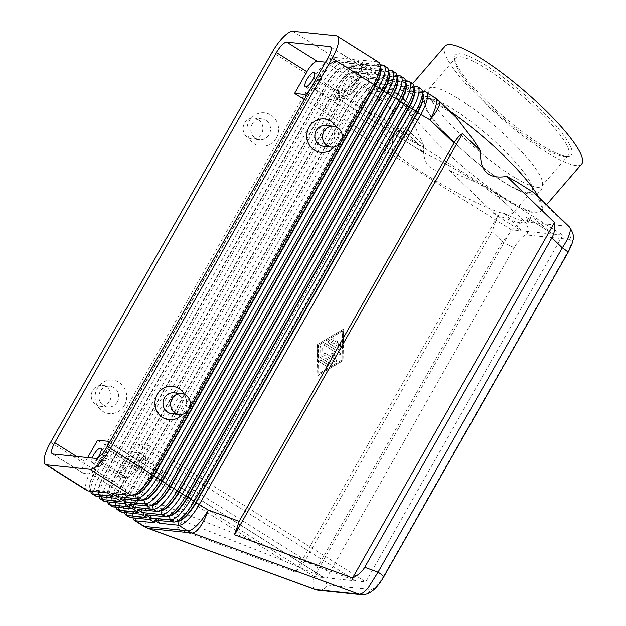 <?xml version="1.0" encoding="UTF-8"?>
<svg xmlns="http://www.w3.org/2000/svg" width="626" height="626" viewBox="0 0 626 626"><rect width="100%" height="100%" fill="white"/><g stroke="black" fill="none" stroke-linecap="round" stroke-linejoin="round"><path stroke-width="0.47" stroke-dasharray="3.13 2.35" d="M527.061 192.589A70.253 13.952 -139.2 0 0 531.584 191.454A70.253 13.952 -139.2 0 0 494.783 141.413A70.253 13.952 -139.2 0 0 429.757 98.478A70.253 13.952 -139.2 0 0 425.242 99.612A70.253 13.952 -139.2 0 0 462.035 149.645A70.253 13.952 -139.2 0 0 527.061 192.589M315.199 589.535C313.415 588.808 312.703 586.421 313.063 582.391C313.563 577.728 315.261 572.266 318.157 565.998A10.493 1.479 -150.4 0 0 325.16 569.871A10.493 1.479 -150.4 0 0 330.098 571.687C325.95 579.543 325.129 584.011 327.641 585.091A10.493 9.891 -84.1 0 1 322.492 589.606A10.493 9.891 -84.1 0 1 318.102 590.201L317.538 590.13M509.407 245.541A10.493 1.479 29.6 0 1 502.396 241.667L514.783 227.293C519.111 223.513 522.452 221.698 524.807 221.839A10.493 9.891 -84.1 0 1 527.89 228.036A10.493 9.891 -84.1 0 1 526.552 234.953C523.156 235.423 519.087 239.562 514.345 247.356A10.493 1.479 29.6 0 1 509.407 245.541M456.393 117.61L450.853 113.009A90.058 17.88 -139.2 0 0 429.068 99.424L420.821 95.974L409.388 93.243C406.517 92.953 404.67 93.274 403.856 94.221L404.365 93.305A90.23 17.919 -139.2 0 0 453.193 158.12A90.23 17.919 -139.2 0 0 535.52 212.191A90.23 17.919 -139.2 0 0 540.864 211.181A90.23 17.919 -139.2 0 0 541.326 210.735A90.23 17.919 -139.2 0 0 538.689 197.206M129.339 517.209A25.181 7.614 122.2 0 1 128.142 510.62A25.181 7.614 122.2 0 1 134.402 495.041L356.053 104.855A25.181 7.614 122.2 0 1 367.212 89.784A25.181 7.614 122.2 0 1 376.727 84.041L396.219 86.052L401.297 89.252L381.805 87.241L390.749 92.875L403.856 94.221L403.246 96.764A90.058 17.88 -139.2 0 0 407.683 108.556L418.145 133.815L423.599 145.295L405.437 127.727C400.46 129.465 396.688 132.532 394.13 136.945L179.271 515.159C176.798 519.611 176.219 524.197 177.526 528.923L295.48 572.101L304.839 561.123L492.02 231.628L497.388 216.674L449.671 170.515L462.215 176.446C473.898 181.008 484.469 186.188 493.937 191.986A90.058 17.88 -139.2 0 0 534.76 212.817A90.058 17.88 -139.2 0 0 540.097 211.799A90.058 17.88 -139.2 0 0 537.108 196.431L534.283 192.949M112.696 496.144L111.764 492.122L92.265 490.111A22.246 6.729 122.2 0 1 91.294 489.79A22.246 6.729 122.2 0 1 90.105 487.685A22.246 6.729 122.2 0 1 90.238 483.968A22.246 6.729 122.2 0 1 95.762 470.204L317.421 80.026A22.246 6.729 122.2 0 1 327.273 66.708A22.246 6.729 122.2 0 1 334.229 61.794A22.246 6.729 122.2 0 1 335.677 61.638L355.169 63.649L358.98 62.608L339.48 60.605A25.181 7.614 -57.8 0 0 337.844 60.777A25.181 7.614 -57.8 0 0 329.965 66.34A25.181 7.614 -57.8 0 0 318.814 81.419L97.163 471.597A25.181 7.614 -57.8 0 0 90.903 487.177A25.181 7.614 -57.8 0 0 90.747 491.379M87.022 490.573A25.181 7.614 122.2 0 1 85.825 483.984A25.181 7.614 122.2 0 1 92.085 468.397L313.736 78.219A25.181 7.614 122.2 0 1 324.886 63.148A25.181 7.614 122.2 0 1 334.401 57.404L353.901 59.415L358.98 62.608M353.901 59.415L354.832 63.437L335.34 61.426A22.246 6.729 -57.8 0 0 326.928 66.497A22.246 6.729 -57.8 0 0 317.077 79.815L95.426 469.993A22.246 6.729 -57.8 0 0 89.894 483.757A22.246 6.729 -57.8 0 0 90.958 489.579A22.246 6.729 -57.8 0 0 91.928 489.9L111.428 491.911L107.617 492.952M155.021 522.78L154.082 518.758L134.59 516.755A22.246 6.729 122.2 0 1 133.62 516.427A22.246 6.729 122.2 0 1 132.422 514.322A22.246 6.729 122.2 0 1 132.555 510.605A22.246 6.729 122.2 0 1 138.088 496.841L359.739 106.663A22.246 6.729 122.2 0 1 369.59 93.344A22.246 6.729 122.2 0 1 376.547 88.438A22.246 6.729 122.2 0 1 377.994 88.274L381.805 87.241A25.181 7.614 -57.8 0 0 380.162 87.421A25.181 7.614 -57.8 0 0 372.29 92.977A25.181 7.614 -57.8 0 0 361.132 108.055L139.481 498.233A25.181 7.614 -57.8 0 0 133.221 513.813A25.181 7.614 -57.8 0 0 133.072 518.023M121.162 501.473L120.231 497.451L100.731 495.44A22.246 6.729 122.2 0 1 99.761 495.119A22.246 6.729 122.2 0 1 98.564 493.006A22.246 6.729 122.2 0 1 98.697 489.297A22.246 6.729 122.2 0 1 104.229 475.533L325.88 85.355A22.246 6.729 122.2 0 1 335.732 72.037A22.246 6.729 122.2 0 1 342.696 67.123A22.246 6.729 122.2 0 1 344.144 66.966L363.636 68.977L367.446 67.937L347.946 65.926A25.181 7.614 -57.8 0 0 346.311 66.106A25.181 7.614 -57.8 0 0 338.431 71.669A25.181 7.614 -57.8 0 0 327.273 86.74L105.622 476.926A25.181 7.614 -57.8 0 0 99.362 492.505A25.181 7.614 -57.8 0 0 99.213 496.708M95.488 495.902A25.181 7.614 122.2 0 1 94.283 489.305A25.181 7.614 122.2 0 1 100.543 473.725L322.194 83.548A25.181 7.614 122.2 0 1 333.353 68.469A25.181 7.614 122.2 0 1 342.868 62.733L362.368 64.744L367.446 67.937M362.368 64.744L363.299 68.766L343.799 66.755A22.246 6.729 -57.8 0 0 335.395 71.826A22.246 6.729 -57.8 0 0 325.543 85.136L103.893 475.322A22.246 6.729 -57.8 0 0 98.36 489.086A22.246 6.729 -57.8 0 0 99.424 494.908A22.246 6.729 -57.8 0 0 100.395 495.229L119.887 497.24L116.084 498.273M129.629 506.802L128.69 502.78L109.198 500.769A22.246 6.729 122.2 0 1 108.228 500.448A22.246 6.729 122.2 0 1 107.03 498.335A22.246 6.729 122.2 0 1 107.163 494.626A22.246 6.729 122.2 0 1 112.696 480.862L334.347 90.684A22.246 6.729 122.2 0 1 344.198 77.366A22.246 6.729 122.2 0 1 351.155 72.452A22.246 6.729 122.2 0 1 352.602 72.295L372.102 74.306L375.905 73.265L356.413 71.254A25.181 7.614 -57.8 0 0 354.77 71.434A25.181 7.614 -57.8 0 0 346.898 76.998A25.181 7.614 -57.8 0 0 335.739 92.069L114.089 482.255A25.181 7.614 -57.8 0 0 107.829 497.834A25.181 7.614 -57.8 0 0 107.68 502.036M103.947 501.23A25.181 7.614 122.2 0 1 102.75 494.634A25.181 7.614 122.2 0 1 109.01 479.054L330.661 88.876A25.181 7.614 122.2 0 1 341.819 73.798A25.181 7.614 122.2 0 1 351.335 68.062L370.827 70.073L375.905 73.265M370.827 70.073L371.766 74.087L352.266 72.084A22.246 6.729 -57.8 0 0 343.862 77.147A22.246 6.729 -57.8 0 0 334.01 90.465L112.351 480.651A22.246 6.729 -57.8 0 0 106.827 494.407A22.246 6.729 -57.8 0 0 107.883 500.237A22.246 6.729 -57.8 0 0 108.854 500.557L128.353 502.568L124.551 503.601M138.088 512.131L137.157 508.109L117.657 506.098A22.246 6.729 122.2 0 1 116.686 505.777A22.246 6.729 122.2 0 1 115.497 503.664A22.246 6.729 122.2 0 1 115.63 499.947A22.246 6.729 122.2 0 1 121.154 486.191L342.813 96.005A22.246 6.729 122.2 0 1 352.665 82.695A22.246 6.729 122.2 0 1 359.621 77.781A22.246 6.729 122.2 0 1 361.069 77.624L380.561 79.627L384.372 78.594L364.872 76.583A25.181 7.614 -57.8 0 0 363.236 76.763A25.181 7.614 -57.8 0 0 355.357 82.327A25.181 7.614 -57.8 0 0 344.206 97.398L122.555 487.576A25.181 7.614 -57.8 0 0 116.295 503.163A25.181 7.614 -57.8 0 0 116.139 507.365M112.414 506.559A25.181 7.614 122.2 0 1 111.217 499.963A25.181 7.614 122.2 0 1 117.477 484.383L339.128 94.205A25.181 7.614 122.2 0 1 350.278 79.126A25.181 7.614 122.2 0 1 359.793 73.391L379.293 75.394L384.372 78.594M379.293 75.394L380.225 79.416L360.733 77.405A22.246 6.729 -57.8 0 0 352.321 82.475A22.246 6.729 -57.8 0 0 342.469 95.794L120.818 485.972A22.246 6.729 -57.8 0 0 115.286 499.736A22.246 6.729 -57.8 0 0 116.35 505.558A22.246 6.729 -57.8 0 0 117.32 505.886L136.82 507.897L133.009 508.93M146.554 517.452L145.623 513.437L126.123 511.426A22.246 6.729 122.2 0 1 125.153 511.098A22.246 6.729 122.2 0 1 123.956 508.993A22.246 6.729 122.2 0 1 124.089 505.276A22.246 6.729 122.2 0 1 129.621 491.512L351.272 101.334A22.246 6.729 122.2 0 1 361.124 88.016A22.246 6.729 122.2 0 1 368.088 83.109A22.246 6.729 122.2 0 1 369.536 82.945L389.028 84.956L392.838 83.923L373.339 81.912A25.181 7.614 -57.8 0 0 371.703 82.092A25.181 7.614 -57.8 0 0 363.823 87.648A25.181 7.614 -57.8 0 0 352.665 102.727L131.014 492.905A25.181 7.614 -57.8 0 0 124.754 508.484A25.181 7.614 -57.8 0 0 124.605 512.694M120.881 511.88A25.181 7.614 122.2 0 1 119.676 505.292A25.181 7.614 122.2 0 1 125.936 489.712L347.587 99.526A25.181 7.614 122.2 0 1 358.745 84.455A25.181 7.614 122.2 0 1 368.26 78.712L387.76 80.723L392.838 83.923M387.76 80.723L388.691 84.745L369.191 82.734A22.246 6.729 -57.8 0 0 360.787 87.804A22.246 6.729 -57.8 0 0 350.936 101.122L129.285 491.3A22.246 6.729 -57.8 0 0 123.752 505.065A22.246 6.729 -57.8 0 0 124.817 510.886A22.246 6.729 -57.8 0 0 125.787 511.207L145.279 513.218L141.476 514.259M396.219 86.052L397.158 90.074L377.658 88.063A22.246 6.729 -57.8 0 0 369.254 93.133A22.246 6.729 -57.8 0 0 359.402 106.451L137.743 496.629A22.246 6.729 -57.8 0 0 132.219 510.393A22.246 6.729 -57.8 0 0 133.275 516.215A22.246 6.729 -57.8 0 0 134.246 516.536L153.746 518.547L149.943 519.588M380.06 64.783L363.158 63.038L358.08 59.846L359.011 63.868L378.511 65.879A22.246 6.729 122.2 0 1 379.481 66.199A22.246 6.729 122.2 0 1 380.671 68.304M358.08 59.846L377.572 61.857A25.181 7.614 122.2 0 1 378.675 62.224M388.519 70.112L371.625 68.367L366.546 65.174L367.478 69.196L386.97 71.2A22.246 6.729 122.2 0 1 387.948 71.528A22.246 6.729 122.2 0 1 389.137 73.633M366.546 65.174L386.039 67.185A25.181 7.614 122.2 0 1 387.142 67.545M396.986 75.441L380.084 73.696L375.005 70.503L375.936 74.517L395.436 76.528A22.246 6.729 122.2 0 1 396.407 76.857A22.246 6.729 122.2 0 1 397.604 78.962M375.005 70.503L394.505 72.506A25.181 7.614 122.2 0 1 395.601 72.874M405.452 80.77L388.55 79.025L383.472 75.824L384.403 79.846L403.903 81.857A22.246 6.729 122.2 0 1 404.873 82.178A22.246 6.729 122.2 0 1 406.063 84.291M383.472 75.824L402.964 77.835A25.181 7.614 122.2 0 1 404.067 78.203M413.911 86.091L397.017 84.353L391.939 81.153L392.87 85.175L412.362 87.186A22.246 6.729 122.2 0 1 413.34 87.507A22.246 6.729 122.2 0 1 414.529 89.62M391.939 81.153L411.431 83.164A25.181 7.614 122.2 0 1 412.534 83.532M422.378 91.419L405.476 89.682L400.397 86.482L401.329 90.504L420.828 92.515A22.246 6.729 122.2 0 1 421.799 92.836A22.246 6.729 122.2 0 1 422.996 94.949M400.397 86.482L419.897 88.493A25.181 7.614 122.2 0 1 420.993 88.861M106.913 446.98A8.396 2.535 122.2 0 1 105.997 448.748L284.611 561.17L323.994 577.618L314.252 576.609L511.278 229.789L562.805 235.094L346.123 98.712L358.44 77.037A12.59 3.811 -57.8 0 0 360.967 65.949A12.59 3.811 -57.8 0 0 360.412 65.769L352.062 64.908L337.696 90.199L409.302 135.271L419.936 145.881L419.913 148.456L423.121 152.415L424.412 153.12C465.861 172.322 519.181 208.959 512.451 213.607L508.281 214.342C490.354 213.716 409.85 168.895 392.385 149.817L391.821 145.561L392.971 143.104L382.642 132.9L394.45 112.304L394.951 109.214C395.867 107.695 397.839 107.093 400.859 107.398C405.562 107.915 412.244 110.458 420.915 115.027L409.302 135.271M87.703 457.59L85.253 461.902A12.59 3.811 -57.8 0 0 82.726 472.99A12.59 3.811 -57.8 0 0 83.274 473.178L91.631 474.038L137 502.592L163.456 505.315L311.067 563.893L356.03 580.92L323.994 577.618L107.32 441.236M311.067 563.893L132.462 451.471A8.396 2.535 122.2 0 1 136.178 446.448A8.396 2.535 122.2 0 1 139.348 444.538L356.03 580.92L365.78 581.922L562.805 235.094M339.378 92.272A5.157 1.557 -57.8 0 0 335.333 96.208A5.157 1.557 -57.8 0 0 334.104 101.083A5.157 1.557 -57.8 0 0 334.331 101.162A5.157 1.557 -57.8 0 0 335.215 100.864A5.157 1.557 -57.8 0 0 339.887 93.446A5.157 1.557 -57.8 0 0 339.597 92.351A5.157 1.557 -57.8 0 0 339.378 92.272M319.064 79.486A5.157 1.557 -57.8 0 0 315.019 83.422A5.157 1.557 -57.8 0 0 313.79 88.297A5.157 1.557 -57.8 0 0 314.017 88.376A5.157 1.557 -57.8 0 0 318.063 84.432A5.157 1.557 -57.8 0 0 319.283 79.565A5.157 1.557 -57.8 0 0 319.064 79.486M320.645 76.708A8.396 2.535 -57.8 0 0 314.064 83.109A8.396 2.535 -57.8 0 0 312.069 91.036A8.396 2.535 -57.8 0 0 312.437 91.153A8.396 2.535 -57.8 0 0 319.01 84.753A8.396 2.535 -57.8 0 0 321.013 76.826A8.396 2.535 -57.8 0 0 320.645 76.708M163.535 471.879A5.157 1.557 -57.8 0 0 159.489 475.815A5.157 1.557 -57.8 0 0 158.261 480.69A5.157 1.557 -57.8 0 0 158.488 480.76A5.157 1.557 -57.8 0 0 159.372 480.471A5.157 1.557 -57.8 0 0 164.043 473.053A5.157 1.557 -57.8 0 0 163.762 471.957A5.157 1.557 -57.8 0 0 163.535 471.879M143.221 459.093A5.157 1.557 -57.8 0 0 139.175 463.029A5.157 1.557 -57.8 0 0 137.947 467.904A5.157 1.557 -57.8 0 0 138.174 467.974A5.157 1.557 -57.8 0 0 142.219 464.038A5.157 1.557 -57.8 0 0 143.448 459.171A5.157 1.557 -57.8 0 0 143.221 459.093M144.802 456.307A8.396 2.535 -57.8 0 0 138.221 462.716A8.396 2.535 -57.8 0 0 136.225 470.642A8.396 2.535 -57.8 0 0 136.593 470.76A8.396 2.535 -57.8 0 0 143.166 464.359A8.396 2.535 -57.8 0 0 145.169 456.432A8.396 2.535 -57.8 0 0 144.802 456.307M129.817 466.503A8.396 2.535 122.2 0 1 129.457 466.378A8.396 2.535 122.2 0 1 131.452 458.451A8.396 2.535 122.2 0 1 138.025 452.05A8.396 2.535 122.2 0 1 138.393 452.168A8.396 2.535 122.2 0 1 136.398 460.094A8.396 2.535 122.2 0 1 129.817 466.503M376.977 96.154A5.157 1.557 -57.8 0 0 372.932 100.09A5.157 1.557 -57.8 0 0 371.703 104.957A5.157 1.557 -57.8 0 0 371.93 105.035A5.157 1.557 -57.8 0 0 372.814 104.738A5.157 1.557 -57.8 0 0 377.486 97.32A5.157 1.557 -57.8 0 0 377.204 96.224A5.157 1.557 -57.8 0 0 376.977 96.154M356.663 83.368A5.157 1.557 -57.8 0 0 352.618 87.304A5.157 1.557 -57.8 0 0 351.389 92.171A5.157 1.557 -57.8 0 0 351.616 92.249A5.157 1.557 -57.8 0 0 355.662 88.313A5.157 1.557 -57.8 0 0 356.89 83.438A5.157 1.557 -57.8 0 0 356.663 83.368M358.244 80.582A8.396 2.535 -57.8 0 0 351.663 86.983A8.396 2.535 -57.8 0 0 349.668 94.909A8.396 2.535 -57.8 0 0 350.036 95.035A8.396 2.535 -57.8 0 0 356.617 88.626A8.396 2.535 -57.8 0 0 358.612 80.699A8.396 2.535 -57.8 0 0 358.244 80.582M343.267 90.77A8.396 2.535 122.2 0 1 342.899 90.645A8.396 2.535 122.2 0 1 344.895 82.726A8.396 2.535 122.2 0 1 351.476 76.317A8.396 2.535 122.2 0 1 351.843 76.442A8.396 2.535 122.2 0 1 349.84 84.369A8.396 2.535 122.2 0 1 343.267 90.77M125.928 468.005A5.157 1.557 -57.8 0 0 121.89 471.941A5.157 1.557 -57.8 0 0 120.661 476.816A5.157 1.557 -57.8 0 0 120.888 476.887A5.157 1.557 -57.8 0 0 121.773 476.589A5.157 1.557 -57.8 0 0 126.436 469.179A5.157 1.557 -57.8 0 0 126.155 468.076A5.157 1.557 -57.8 0 0 125.928 468.005M105.614 455.219A5.157 1.557 -57.8 0 0 101.576 459.155A5.157 1.557 -57.8 0 0 100.348 464.03A5.157 1.557 -57.8 0 0 100.575 464.101A5.157 1.557 -57.8 0 0 104.612 460.165A5.157 1.557 -57.8 0 0 105.841 455.29A5.157 1.557 -57.8 0 0 105.614 455.219M107.203 452.434A8.396 2.535 -57.8 0 0 100.622 458.835A8.396 2.535 -57.8 0 0 98.626 466.761A8.396 2.535 -57.8 0 0 98.986 466.886A8.396 2.535 -57.8 0 0 105.567 460.478A8.396 2.535 -57.8 0 0 107.562 452.559A8.396 2.535 -57.8 0 0 107.203 452.434M97.617 458.021A8.396 2.535 122.2 0 1 92.218 462.622A8.396 2.535 122.2 0 1 91.85 462.504A8.396 2.535 122.2 0 1 92.116 458.052M117.265 401.97A10.493 9.891 95.9 0 0 109.879 386.211A10.493 9.891 95.9 0 0 100.332 391.32A10.493 9.891 95.9 0 0 107.727 407.08A10.493 9.891 95.9 0 0 117.265 401.97M124.433 405.382A16.785 15.822 95.9 0 0 119.096 382.408A16.785 15.822 95.9 0 0 97.343 388.339A16.785 15.822 95.9 0 0 102.68 411.313A16.785 15.822 95.9 0 0 124.433 405.382M109.605 401.18A10.493 9.891 95.9 0 0 102.218 385.42A10.493 9.891 95.9 0 0 92.679 390.53A10.493 9.891 95.9 0 0 100.066 406.29A10.493 9.891 95.9 0 0 109.605 401.18M252.208 123.971A10.493 9.891 -84.1 0 1 261.746 118.862A10.493 9.891 -84.1 0 1 269.141 134.629A10.493 9.891 -84.1 0 1 259.594 139.739A10.493 9.891 -84.1 0 1 252.208 123.971M276.309 138.041A16.785 15.822 95.9 0 0 270.972 115.067A16.785 15.822 95.9 0 0 249.218 120.99A16.785 15.822 95.9 0 0 254.555 143.964A16.785 15.822 95.9 0 0 276.309 138.041M244.547 123.181A10.493 9.891 -84.1 0 1 254.093 118.071A10.493 9.891 -84.1 0 1 261.48 133.839A10.493 9.891 -84.1 0 1 251.942 138.949A10.493 9.891 -84.1 0 1 244.547 123.181M171.782 413.684A10.493 9.891 95.9 0 0 181.329 408.575A10.493 9.891 95.9 0 0 173.934 392.815M184.42 394.357A16.785 15.822 -84.1 0 1 184.318 411.556A16.785 15.822 -84.1 0 1 182.362 414.318M325.81 125.466A10.493 9.891 -84.1 0 1 333.196 141.233A10.493 9.891 -84.1 0 1 323.658 146.343M336.295 127.008A16.785 15.822 -84.1 0 1 336.185 144.215A16.785 15.822 -84.1 0 1 334.237 146.969M382.846 132.54L311.232 87.468A8.396 2.535 122.2 0 1 310.152 89.213M504.04 213.145L513.046 221.862C518.977 227.754 521.638 230.728 521.02 230.791L493.624 213.544C506.692 219.233 516.215 222.418 522.186 223.099L526.935 222.449L529.807 220.133L524.658 221.072C519.846 220.54 512.968 217.895 504.04 213.145L500.761 214.131L493.624 213.544M526.935 222.449C528.117 221.463 527.695 219.593 525.652 216.846L553.055 234.093L525.652 216.846L528.853 217.026L531.028 215.923L529.807 220.133M552.265 233.709L531.028 215.923M445.07 46.081A90.23 17.919 -139.2 0 0 492.333 110.348A90.23 17.919 -139.2 0 0 575.85 165.499A90.23 17.919 -139.2 0 0 581.656 164.035M449.163 110.614A90.23 17.919 -139.2 0 0 410.546 91.318A90.23 17.919 -139.2 0 0 404.74 92.781A90.23 17.919 -139.2 0 0 404.365 93.305M566.373 156.336A76.552 15.204 -139.2 0 0 568.087 156.39A76.552 15.204 -139.2 0 0 536.811 105.81A76.552 15.204 -139.2 0 0 460.353 53.789A76.552 15.204 -139.2 0 0 454.617 58.398A76.552 15.204 -139.2 0 0 501.316 114.73A76.552 15.204 -139.2 0 0 566.373 156.336M563.572 156.484A74.455 14.781 -139.2 0 0 565.239 156.539A74.455 14.781 -139.2 0 0 568.369 155.279A74.455 14.781 -139.2 0 0 529.369 102.257A74.455 14.781 -139.2 0 0 460.462 56.747A74.455 14.781 -139.2 0 0 455.665 57.952A74.455 14.781 -139.2 0 0 454.883 61.231A74.455 14.781 -139.2 0 0 500.307 116.021A74.455 14.781 -139.2 0 0 563.572 156.484M537.006 187.244A74.455 14.781 -139.2 0 0 541.795 186.047A74.455 14.781 -139.2 0 0 542.523 182.244A74.455 14.781 -139.2 0 0 496.473 127.375A74.455 14.781 -139.2 0 0 433.888 87.515A74.455 14.781 -139.2 0 0 432.754 87.444A74.455 14.781 -139.2 0 0 429.1 88.72A74.455 14.781 -139.2 0 0 468.099 141.742A74.455 14.781 -139.2 0 0 537.006 187.244M409.107 135.623A82.835 16.448 -139.2 0 0 388.785 127.407A82.835 16.448 -139.2 0 0 383.112 129.23A82.835 16.448 -139.2 0 0 382.642 132.9M423.599 145.295C422.409 165.139 431.103 173.551 449.671 170.515M424.412 153.12L336.373 97.711A8.396 2.535 122.2 0 1 336.005 97.586A8.396 2.535 122.2 0 1 335.606 95.387A8.396 2.535 122.2 0 1 337.696 90.199M419.936 145.881A70.253 13.952 -139.2 0 0 397.494 135.834A70.253 13.952 -139.2 0 0 392.979 136.969A70.253 13.952 -139.2 0 0 392.971 143.104M314.252 576.609L97.57 440.227M304.306 99.511L511.278 229.789M352.062 64.908L397.424 93.462L420.915 115.027M394.45 112.304L370.968 90.731L325.512 62.17M311.232 87.468L325.598 62.177M295.48 572.101L497.388 216.674M177.526 528.923L405.437 127.727M317.382 344.629L316.733 376.109L342.766 360.607L343.416 329.135L317.382 344.629L343.697 329.166L343.048 360.639L317.014 376.132L317.664 344.66M370.968 90.731L397.424 93.462M493.937 191.986L524.807 221.839L567.978 226.291L569.41 226.917M132.462 451.471L118.095 476.762L126.444 477.622A12.59 3.811 -57.8 0 0 136.781 467.215L149.098 445.54L139.348 444.538M163.456 505.315L118.095 476.762M336.373 97.711L346.123 98.712M91.631 474.038L105.997 448.748M137 502.592L284.611 561.17M149.098 445.54L365.78 581.922M154.121 520.018L157.924 518.977L177.604 521.184M178.864 520.832A22.246 6.729 122.2 0 1 177.424 520.988L157.924 518.977M405.476 89.682L401.673 90.715L421.165 92.726L422.542 92.351M422.769 93.665A22.246 6.729 -57.8 0 0 422.135 93.047A22.246 6.729 -57.8 0 0 421.165 92.726L419.897 88.493L416.509 86.365M158.261 519.189L158.558 520.472M145.655 514.689L149.457 513.649L169.137 515.855M170.405 515.503A22.246 6.729 122.2 0 1 168.957 515.66L149.457 513.649M397.017 84.353L393.206 85.386L412.706 87.397L414.076 87.022M414.302 88.336A22.246 6.729 -57.8 0 0 413.676 87.718A22.246 6.729 -57.8 0 0 412.706 87.397L411.431 83.164L408.042 81.036M149.802 513.868L150.099 515.143M137.188 509.361L140.999 508.328L160.671 510.534M161.938 510.174A22.246 6.729 122.2 0 1 160.491 510.331L140.999 508.328M388.55 79.025L384.74 80.065L404.24 82.069L405.609 81.701M405.844 83.008A22.246 6.729 -57.8 0 0 405.21 82.397A22.246 6.729 -57.8 0 0 404.24 82.069L402.964 77.835L399.584 75.707M141.335 508.539L141.632 509.822M128.729 504.032L132.532 502.999L152.212 505.205M153.472 504.846A22.246 6.729 122.2 0 1 152.032 505.01L132.532 502.999M380.084 73.696L376.281 74.737L395.773 76.748L397.15 76.372M397.377 77.679A22.246 6.729 -57.8 0 0 396.743 77.068A22.246 6.729 -57.8 0 0 395.773 76.748L394.505 72.506L391.117 70.378M132.869 503.21L133.166 504.493M145.013 499.525A22.246 6.729 122.2 0 1 143.565 499.681L124.065 497.67L143.745 499.877M120.262 498.703L124.065 497.67M371.625 68.367L367.814 69.408L387.314 71.419L388.683 71.043M388.91 72.35A22.246 6.729 -57.8 0 0 388.284 71.74A22.246 6.729 -57.8 0 0 387.314 71.419L386.039 67.185L382.65 65.049M124.41 497.881L124.707 499.165M136.546 494.196A22.246 6.729 122.2 0 1 135.099 494.352L115.607 492.341L135.279 494.548M111.796 493.382L115.607 492.341M363.158 63.038L359.347 64.079L378.847 66.09L380.217 65.714M380.451 67.021A22.246 6.729 -57.8 0 0 379.818 66.411A22.246 6.729 -57.8 0 0 378.847 66.09L377.572 61.857L336.099 35.752M115.943 492.552L116.24 493.836M292.929 31.3L334.401 57.404L335.34 61.426L339.48 60.605L342.868 62.733L343.799 66.755L347.946 65.926L351.335 68.062L352.266 72.084L356.413 71.254L359.793 73.391L361.069 77.624L364.872 76.583L368.26 78.712L369.191 82.734L373.339 81.912L376.727 84.041L377.994 88.274L397.494 90.285L401.297 89.252M333.846 343.956L330.888 342.093L333.392 340.607A1.049 0.986 95.9 0 0 333.024 338.65A1.049 0.986 95.9 0 0 332.437 338.783L328.431 341.162A1.049 0.986 95.9 0 0 328.4 342.978L338.94 349.613A1.049 0.986 95.9 0 0 340.442 348.721L340.536 343.877A1.049 0.986 95.9 0 0 339.66 342.829A1.049 0.986 95.9 0 0 338.556 343.862L338.494 346.882L335.536 345.028L337.078 342.312A1.049 0.986 95.9 0 0 336.342 340.74A1.049 0.986 95.9 0 0 335.387 341.248L333.846 343.956L335.661 341.28A1.049 0.986 -84.1 0 1 336.616 340.763A1.049 0.986 -84.1 0 1 337.359 342.344L335.818 345.051L338.776 346.914L338.838 343.885A1.049 0.986 -84.1 0 1 339.934 342.852A1.049 0.986 -84.1 0 1 340.818 343.909L340.716 348.752A1.049 0.986 -84.1 0 1 339.214 349.644L328.673 343.009A1.049 0.986 -84.1 0 1 328.713 341.193L332.719 338.807A1.049 0.986 -84.1 0 1 334.167 339.503A1.049 0.986 -84.1 0 1 333.674 340.638L331.17 342.125L334.127 343.987M326.756 366.468A1.049 0.986 95.9 0 0 328.204 365.897A1.049 0.986 95.9 0 0 327.781 364.668L321.083 360.443A1.049 0.986 95.9 0 0 319.628 361.022A1.049 0.986 95.9 0 0 320.05 362.251L326.756 366.468L320.332 362.282A1.049 0.986 -84.1 0 1 320.95 360.333A1.049 0.986 -84.1 0 1 321.357 360.474L328.063 364.692A1.049 0.986 -84.1 0 1 327.445 366.64A1.049 0.986 -84.1 0 1 327.038 366.5M341.788 359.997L317.765 374.293L318.36 345.247L342.391 330.943L342.07 360.02L318.039 374.325L318.642 345.278L342.665 330.974L342.07 360.02M321.701 355.936L321.889 346.859A1.049 0.986 95.9 0 0 321.013 345.802A1.049 0.986 95.9 0 0 319.909 346.835L319.714 356.523A1.049 0.986 95.9 0 0 320.191 357.43L330.724 364.066A1.049 0.986 95.9 0 0 332.179 363.487A1.049 0.986 95.9 0 0 331.757 362.258L321.983 355.959L332.03 362.29A1.049 0.986 -84.1 0 1 331.412 364.238A1.049 0.986 -84.1 0 1 331.005 364.097L320.465 357.462A1.049 0.986 -84.1 0 1 319.988 356.546L320.191 346.867A1.049 0.986 -84.1 0 1 321.287 345.834A1.049 0.986 -84.1 0 1 322.171 346.882L321.983 355.959M336.287 352.853L331.35 353.424L333.212 358.268L325.184 353.22A1.049 0.986 95.9 0 0 323.736 353.8A1.049 0.986 95.9 0 0 324.158 355.028L334.73 361.679A1.049 0.986 95.9 0 0 336.162 360.373L334.174 355.2L339.449 354.598A1.049 0.986 95.9 0 0 339.863 352.649L325.418 343.557A1.049 0.986 95.9 0 0 323.971 344.136A1.049 0.986 95.9 0 0 324.393 345.364L336.569 352.884L324.675 345.395A1.049 0.986 -84.1 0 1 325.293 343.447A1.049 0.986 -84.1 0 1 325.7 343.588L340.145 352.681A1.049 0.986 -84.1 0 1 339.722 354.621L334.456 355.232L336.444 360.404A1.049 0.986 -84.1 0 1 335.012 361.711L324.44 355.052A1.049 0.986 -84.1 0 1 325.058 353.111A1.049 0.986 -84.1 0 1 325.465 353.252L333.486 358.299L331.623 353.447L336.569 352.884M567.923 252.669A10.493 1.479 29.6 0 1 567.266 252.81C571.413 244.954 572.234 240.486 569.723 239.398A10.493 9.891 95.9 0 0 571.061 232.489A10.493 9.891 95.9 0 0 567.978 226.291L537.108 196.431M327.641 585.091L370.811 589.543C374.215 589.066 378.276 584.934 383.018 577.141A10.493 1.479 -150.4 0 0 383.636 577.047M304.839 561.123L318.157 565.998L502.396 241.667L492.02 231.628M361.961 594.7A10.493 9.891 95.9 0 0 365.662 594.058A10.493 9.891 95.9 0 0 370.811 589.543M394.13 136.945L370.083 113.689A25.181 7.614 -57.8 0 1 381.234 98.611A25.181 7.614 -57.8 0 1 390.749 92.875A25.181 23.741 -84.1 0 1 392.737 94.268A25.181 23.741 -84.1 0 1 394.568 95.872L407.683 108.556M148.127 528.375A25.181 8.169 110.1 0 1 145.216 520.949A25.181 8.169 110.1 0 1 148.432 503.867L179.271 515.159M143.37 526.043A25.181 7.614 -57.8 0 1 142.172 519.447A25.181 7.614 -57.8 0 1 148.432 503.867L138.088 496.841L134.402 495.041L129.621 491.512L125.936 489.712L120.818 485.972L117.477 484.383L112.696 480.862L109.01 479.054L104.229 475.533L100.543 473.725L95.762 470.204L92.085 468.397L50.604 442.292M403.246 96.764L394.568 95.872A25.181 6.753 134 0 0 383.934 100.731A25.181 6.753 134 0 0 370.083 113.689L359.739 106.663L344.206 97.398L342.813 96.005L339.128 94.205L334.01 90.465L330.661 88.876L325.543 85.136L322.194 83.548L317.421 80.026L313.736 78.219L272.263 52.114M88.125 490.94L91.928 489.9L92.562 491.394M96.584 496.269L100.395 495.229L101.029 496.723M105.051 501.59L108.854 500.557L109.495 502.052M113.517 506.919L117.32 505.886L117.954 507.381M121.976 512.248L125.787 511.207L126.421 512.71M130.443 517.577L134.246 516.536L134.887 518.031M420.821 95.974L433.92 97.32L424.976 91.686M450.853 113.009L437.738 100.316A25.181 23.741 95.9 0 0 435.907 98.72A25.181 23.741 95.9 0 0 433.92 97.32A25.181 7.614 -57.8 0 1 435.023 97.687M76.583 456.448L85.253 461.902M439.116 100.896A25.181 6.753 134 0 0 437.738 100.316L429.068 99.424M306.45 95.731L392.385 149.817M330.896 47.185L360.412 65.769M95.974 458.443L126.444 477.622M52.803 453.999L83.274 473.178M327.969 57.858L358.44 77.037M106.31 448.036L136.781 467.215M177.69 521.161L173.613 522.029M169.231 515.832L165.147 516.7M160.765 510.503L156.688 511.372M152.298 505.182L148.221 506.043M139.754 500.714L143.839 499.853M131.296 495.385L135.373 494.524M569.723 239.398L526.552 234.953M383.018 577.141L567.266 252.81M514.345 247.356L330.098 571.687M542.523 182.244C543.071 184.881 542.539 187.534 540.927 190.194L540.379 190.899C538.767 193.223 535.457 194.318 530.449 194.177C517.412 192.8 492.998 176.61 468.749 155.788C439.17 128.455 415.155 104.706 424.506 90.825L425.124 90.183C427.519 88.203 430.062 87.288 432.754 87.444M334.229 61.794L337.844 60.777M342.696 67.123L346.311 66.106M351.155 72.452L354.77 71.434M359.621 77.781L363.236 76.763M368.088 83.109L371.703 82.092M376.547 88.438L380.162 87.421M334.104 101.083L313.79 88.297M312.069 91.036L305.292 86.771M335.215 100.864L339.355 98.29L339.887 93.446M158.261 480.69L137.947 467.904M136.225 470.642L129.457 466.378M159.372 480.471L163.511 477.896L164.043 473.053M371.703 104.957L351.389 92.171M349.668 94.909L342.899 90.645M372.814 104.738L376.954 102.163L377.486 97.32M120.661 476.816L100.348 464.03M98.626 466.761L91.85 462.504M121.773 476.589L125.912 474.023L126.436 469.179M102.218 385.42L109.879 386.211M254.093 118.071L261.746 118.862M412.659 83.618L404.74 92.781M568.087 156.39L565.239 156.539M568.369 155.279L541.795 186.047M383.112 129.23L394.951 109.214M531.584 191.454L512.451 213.607M392.979 136.969L425.242 99.612M336.005 97.586L423.121 152.415M540.097 211.799L540.864 211.181M429.1 88.72L455.665 57.952M454.883 61.231L454.617 58.398M546.49 204.757L541.326 210.735M259.594 139.739L251.942 138.949M100.066 406.29L107.727 407.08M100.794 448.294L107.562 452.559M105.841 455.29L126.155 468.076M351.843 76.442L358.612 80.699M356.89 83.438L377.204 96.224M138.393 452.168L145.169 456.432M143.448 459.171L163.762 471.957M314.236 72.561L321.013 76.826M319.283 79.565L339.597 92.351M109.472 442.48L323.947 577.477M360.967 65.949L330.497 46.77M82.726 472.99L52.255 453.811M132.422 514.322L133.041 517.843M123.956 508.993L124.574 512.514M115.497 503.664L116.107 507.185M107.03 498.335L107.649 501.864M98.564 493.006L99.182 496.535M90.105 487.685L90.715 491.207"/><path stroke-width="0.94" d="M554.487 222.559C555.246 228.255 554.386 233.334 551.897 237.802L364.715 567.297C362.149 571.718 358.103 575.286 352.571 577.994L554.487 222.559L506.77 176.399L517.201 182.111L534.283 192.949L569.402 226.909C570.419 227.95 570.544 229.969 569.77 232.958C568.596 237.199 566.1 242.16 562.281 247.841A10.493 1.479 29.6 0 1 567.25 251.503A10.493 1.479 29.6 0 1 567.923 252.661L383.675 577A10.493 1.479 -150.4 0 0 383.002 575.834A10.493 1.479 -150.4 0 0 378.034 572.172L368.049 588.057C364.363 592.243 361.358 594.27 359.019 594.137L315.199 589.535L148.127 528.375A25.181 8.169 110.1 0 0 148.785 528.524A25.181 23.741 -84.1 0 1 146.578 527.585A25.181 23.741 -84.1 0 1 144.473 526.403L135.521 520.769L155.021 522.78L149.943 519.588L130.443 517.577A25.181 7.614 122.2 0 1 129.339 517.209L125.959 515.081A25.181 7.614 -57.8 0 0 127.055 515.448L146.554 517.452L141.476 514.259L121.976 512.248A25.181 7.614 122.2 0 1 120.881 511.88L117.492 509.752A25.181 7.614 -57.8 0 0 118.596 510.12L138.088 512.131L133.009 508.93L113.517 506.919A25.181 7.614 122.2 0 1 112.414 506.559L109.026 504.423A25.181 7.614 -57.8 0 0 110.129 504.791L129.629 506.802L124.551 503.601L105.051 501.59A25.181 7.614 122.2 0 1 103.947 501.23L100.567 499.094A25.181 7.614 -57.8 0 0 101.662 499.462L121.162 501.473L116.084 498.273L96.584 496.269A25.181 7.614 122.2 0 1 95.488 495.902L92.1 493.773A25.181 7.614 -57.8 0 0 93.204 494.133L112.696 496.144L107.617 492.952L88.125 490.94A25.181 7.614 122.2 0 1 87.022 490.573L45.549 464.469A25.181 7.614 122.2 0 1 44.344 457.872A25.181 7.614 122.2 0 1 50.604 442.292L272.263 52.114A25.181 7.614 122.2 0 1 283.414 37.044A25.181 7.614 122.2 0 1 292.929 31.3L336.099 35.752A25.181 7.614 122.2 0 1 337.203 36.112A25.181 7.614 122.2 0 1 338.4 42.709A25.181 7.614 122.2 0 1 332.14 58.288L373.62 84.393L151.961 474.571A25.181 7.614 122.2 0 1 140.811 489.649A25.181 7.614 122.2 0 1 132.931 495.213A25.181 7.614 122.2 0 1 131.296 495.385L111.796 493.382L116.874 496.575L136.374 498.586A25.181 7.614 -57.8 0 0 145.889 492.842A25.181 7.614 -57.8 0 0 157.04 477.771L378.699 87.593A25.181 7.614 -57.8 0 0 384.959 72.013A25.181 7.614 -57.8 0 0 383.754 65.417A25.181 7.614 -57.8 0 0 382.65 65.049L380.06 64.783M352.571 577.994L234.625 534.815L239.155 521.333L454.014 143.119C456.55 138.706 459.39 135.537 462.536 133.612L480.698 151.179L473.131 139.488L456.393 117.61M135.279 494.548L135.443 494.563A22.246 6.729 -57.8 0 0 143.847 489.493A22.246 6.729 -57.8 0 0 153.699 476.175L375.35 85.997A22.246 6.729 -57.8 0 0 380.882 72.233A22.246 6.729 -57.8 0 0 380.451 67.021M337.203 36.112L378.675 62.224A25.181 7.614 122.2 0 1 380.029 64.611A25.181 7.614 122.2 0 1 379.88 68.813A25.181 7.614 122.2 0 1 373.62 84.393L375.013 85.785L153.362 475.963A22.246 6.729 122.2 0 1 143.503 489.282A22.246 6.729 122.2 0 1 136.546 494.196L132.931 495.213M383.754 65.417L387.142 67.545A25.181 7.614 122.2 0 1 388.488 69.932A25.181 7.614 122.2 0 1 388.339 74.142A25.181 7.614 122.2 0 1 382.079 89.721L160.428 479.899L153.362 475.963L151.961 474.571L110.489 448.466A25.181 7.614 122.2 0 1 99.338 463.545A25.181 7.614 122.2 0 1 89.823 469.281L131.296 495.385M380.029 64.611L380.671 68.304A22.246 6.729 122.2 0 1 380.545 72.021A22.246 6.729 122.2 0 1 375.013 85.785L378.699 87.593L383.48 91.114L161.821 481.292A22.246 6.729 122.2 0 1 151.969 494.61A22.246 6.729 122.2 0 1 145.013 499.525L141.398 500.534A25.181 7.614 122.2 0 1 139.754 500.714L120.262 498.703L125.341 501.903L144.833 503.914A25.181 7.614 -57.8 0 0 154.348 498.171A25.181 7.614 -57.8 0 0 165.507 483.1L387.158 92.914A25.181 7.614 -57.8 0 0 393.418 77.334A25.181 7.614 -57.8 0 0 392.22 70.746A25.181 7.614 -57.8 0 0 391.117 70.378L388.519 70.112M150.099 515.143L150.733 517.882L170.225 519.893A25.181 7.614 -57.8 0 0 179.74 514.157A25.181 7.614 -57.8 0 0 190.899 499.078L412.55 108.901A25.181 7.614 -57.8 0 0 418.81 93.321A25.181 7.614 -57.8 0 0 417.612 86.724A25.181 7.614 -57.8 0 0 416.509 86.365L413.911 86.091M417.612 86.724L420.993 88.861A25.181 7.614 122.2 0 1 422.347 91.247A25.181 7.614 122.2 0 1 422.198 95.449A25.181 7.614 122.2 0 1 415.938 111.029L194.287 501.215A25.181 7.614 122.2 0 1 183.128 516.286A25.181 7.614 122.2 0 1 175.249 521.849A25.181 7.614 122.2 0 1 173.613 522.029L154.121 520.018L159.2 523.211L178.692 525.222A25.181 7.614 -57.8 0 0 188.207 519.486A25.181 7.614 -57.8 0 0 199.365 504.407L421.016 114.229A25.181 7.614 -57.8 0 0 427.276 98.65A25.181 7.614 -57.8 0 0 426.071 92.053A25.181 7.614 -57.8 0 0 424.976 91.686L422.378 91.419M141.632 509.822L142.266 512.561L161.766 514.564A25.181 7.614 -57.8 0 0 171.281 508.828A25.181 7.614 -57.8 0 0 182.432 493.75L404.091 103.572A25.181 7.614 -57.8 0 0 410.351 87.992A25.181 7.614 -57.8 0 0 409.146 81.403A25.181 7.614 -57.8 0 0 408.042 81.036L405.452 80.77M409.146 81.403L412.534 83.532A25.181 7.614 122.2 0 1 413.88 85.918A25.181 7.614 122.2 0 1 413.731 90.121A25.181 7.614 122.2 0 1 407.471 105.7L185.82 495.886A25.181 7.614 122.2 0 1 174.662 510.957A25.181 7.614 122.2 0 1 166.79 516.52A25.181 7.614 122.2 0 1 165.147 516.7L145.655 514.689L150.733 517.882M133.166 504.493L133.808 507.232L153.3 509.243A25.181 7.614 -57.8 0 0 162.815 503.5A25.181 7.614 -57.8 0 0 173.973 488.429L395.624 98.243A25.181 7.614 -57.8 0 0 401.884 82.663A25.181 7.614 -57.8 0 0 400.679 76.075A25.181 7.614 -57.8 0 0 399.584 75.707L396.986 75.441M400.679 76.075L404.067 78.203A25.181 7.614 122.2 0 1 405.421 80.59A25.181 7.614 122.2 0 1 405.272 84.8A25.181 7.614 122.2 0 1 399.012 100.379L177.354 490.557A25.181 7.614 122.2 0 1 166.203 505.628A25.181 7.614 122.2 0 1 158.323 511.192A25.181 7.614 122.2 0 1 156.688 511.372L137.188 509.361L142.266 512.561M392.22 70.746L395.601 72.874A25.181 7.614 122.2 0 1 396.954 75.261A25.181 7.614 122.2 0 1 396.806 79.471A25.181 7.614 122.2 0 1 390.546 95.05L168.895 485.228A25.181 7.614 122.2 0 1 157.736 500.307A25.181 7.614 122.2 0 1 149.857 505.863A25.181 7.614 122.2 0 1 148.221 506.043L128.729 504.032L133.808 507.232M143.745 499.877L143.902 499.892A22.246 6.729 -57.8 0 0 152.306 494.822A22.246 6.729 -57.8 0 0 162.165 481.504L383.816 91.326A22.246 6.729 -57.8 0 0 389.349 77.561A22.246 6.729 -57.8 0 0 388.91 72.35M396.954 75.261L397.604 78.962A22.246 6.729 122.2 0 1 397.471 82.679A22.246 6.729 122.2 0 1 391.939 96.443L170.288 486.621L160.428 479.899A25.181 7.614 122.2 0 1 149.27 494.978A25.181 7.614 122.2 0 1 141.398 500.534M388.488 69.932L389.137 73.633A22.246 6.729 122.2 0 1 389.004 77.35A22.246 6.729 122.2 0 1 383.48 91.114L387.158 92.914L392.283 96.654A22.246 6.729 -57.8 0 0 397.807 82.89A22.246 6.729 -57.8 0 0 397.377 77.679M152.212 505.205L152.368 505.221A22.246 6.729 -57.8 0 0 160.772 500.151A22.246 6.729 -57.8 0 0 170.624 486.832L392.283 96.654L395.624 98.243L400.405 101.764L178.754 491.95A22.246 6.729 122.2 0 1 168.895 505.26A22.246 6.729 122.2 0 1 161.938 510.174L158.323 511.192M160.671 510.534L160.835 510.55A22.246 6.729 -57.8 0 0 169.239 505.479A22.246 6.729 -57.8 0 0 179.091 492.161L173.973 488.429L170.288 486.621A22.246 6.729 122.2 0 1 160.436 499.939A22.246 6.729 122.2 0 1 153.472 504.846L149.857 505.863M413.88 85.918L414.529 89.62A22.246 6.729 122.2 0 1 414.396 93.329A22.246 6.729 122.2 0 1 408.872 107.093L187.213 497.279L182.432 493.75L179.091 492.161L400.742 101.983A22.246 6.729 -57.8 0 0 406.274 88.219A22.246 6.729 -57.8 0 0 405.844 83.008M405.421 80.59L406.063 84.291A22.246 6.729 122.2 0 1 405.938 88.008A22.246 6.729 122.2 0 1 400.405 101.764L404.091 103.572L409.208 107.304A22.246 6.729 -57.8 0 0 414.741 93.548A22.246 6.729 -57.8 0 0 414.302 88.336M169.137 515.855L169.294 515.871A22.246 6.729 -57.8 0 0 177.698 510.808A22.246 6.729 -57.8 0 0 187.557 497.49L409.208 107.304L415.938 111.029L417.331 112.422L195.68 502.6A22.246 6.729 122.2 0 1 185.828 515.918A22.246 6.729 122.2 0 1 178.864 520.832L175.249 521.849M177.604 521.184L177.761 521.2A22.246 6.729 -57.8 0 0 186.165 516.129A22.246 6.729 -57.8 0 0 196.016 502.819L190.899 499.078L187.213 497.279A22.246 6.729 122.2 0 1 177.361 510.589A22.246 6.729 122.2 0 1 170.405 515.503L166.79 516.52M239.155 521.333L208.309 510.041L196.016 502.819L417.675 112.633A22.246 6.729 -57.8 0 0 423.199 98.869A22.246 6.729 -57.8 0 0 422.769 93.665M422.347 91.247L422.996 94.949A22.246 6.729 122.2 0 1 422.863 98.658A22.246 6.729 122.2 0 1 417.331 112.422L429.968 119.863L454.014 143.119M87.703 457.59L97.57 440.227L107.32 441.236A8.396 2.535 122.2 0 1 107.688 441.353A8.396 2.535 122.2 0 1 108.087 443.552A8.396 2.535 122.2 0 1 106.913 446.98M305.66 86.897A8.396 2.535 122.2 0 1 305.292 86.771A8.396 2.535 122.2 0 1 307.296 78.845A8.396 2.535 122.2 0 1 313.869 72.444A8.396 2.535 122.2 0 1 314.236 72.561A8.396 2.535 122.2 0 1 312.241 80.488A8.396 2.535 122.2 0 1 305.66 86.897M92.116 458.052A8.396 2.535 122.2 0 1 100.426 448.169A8.396 2.535 122.2 0 1 100.794 448.294A8.396 2.535 122.2 0 1 97.617 458.021M181.595 393.605L173.934 392.815A10.493 9.891 95.9 0 0 164.395 397.925A10.493 9.891 95.9 0 0 171.782 413.684L179.443 414.475A10.493 9.891 95.9 0 0 188.982 409.365A10.493 9.891 95.9 0 0 181.595 393.605A10.493 9.891 95.9 0 0 172.056 398.715A10.493 9.891 95.9 0 0 179.443 414.475M182.362 414.318A16.785 15.822 -84.1 0 1 161.218 416.54A16.785 15.822 -84.1 0 1 157.228 394.513A16.785 15.822 -84.1 0 1 184.42 394.357M331.318 147.133L323.658 146.343A10.493 9.891 -84.1 0 1 316.271 130.576A10.493 9.891 -84.1 0 1 325.81 125.466L333.47 126.256A10.493 9.891 -84.1 0 1 340.857 142.024A10.493 9.891 -84.1 0 1 331.318 147.133A10.493 9.891 -84.1 0 1 323.932 131.366A10.493 9.891 -84.1 0 1 333.47 126.256M334.237 146.969A16.785 15.822 -84.1 0 1 313.094 149.191A16.785 15.822 -84.1 0 1 309.103 127.164A16.785 15.822 -84.1 0 1 336.295 127.008M310.152 89.213A8.396 2.535 122.2 0 1 307.515 92.492A8.396 2.535 122.2 0 1 304.346 94.409L306.45 95.731M546.49 204.757L581.656 164.035A90.23 17.919 -139.2 0 0 534.393 99.777A90.23 17.919 -139.2 0 0 450.877 44.626A90.23 17.919 -139.2 0 0 445.07 46.081L412.659 83.618M54.783 442.723L276.442 52.545A12.59 3.811 122.2 0 1 286.771 42.138L329.941 46.59A12.59 3.811 122.2 0 1 330.497 46.77A12.59 3.811 122.2 0 1 327.969 57.858L106.31 448.036A12.59 3.811 122.2 0 1 95.974 458.443L52.803 453.999A12.59 3.811 122.2 0 1 52.255 453.811A12.59 3.811 122.2 0 1 54.783 442.723L76.583 456.448M325.512 62.17L317.241 61.317A12.59 3.811 -57.8 0 0 306.912 71.724L294.596 93.399L304.306 99.511M506.77 176.399C488.202 179.435 479.508 171.023 480.698 151.179M538.689 197.206A90.23 17.919 -139.2 0 0 449.163 110.614M294.596 93.399L304.346 94.409M158.558 520.472L159.2 523.211M88.125 490.94L46.645 464.836L89.823 469.281M124.707 499.165L125.341 501.903M110.489 448.466L332.14 58.288M116.24 493.836L116.874 496.575M124.574 512.514L124.605 512.694A25.181 7.614 -57.8 0 0 125.959 515.081M133.041 517.843L133.072 518.023A25.181 7.614 -57.8 0 0 134.418 520.409A25.181 7.614 -57.8 0 0 135.521 520.769L134.887 518.031M116.107 507.185L116.139 507.365A25.181 7.614 -57.8 0 0 117.492 509.752M107.649 501.864L107.68 502.036A25.181 7.614 -57.8 0 0 109.026 504.423M99.182 496.535L99.213 496.708A25.181 7.614 -57.8 0 0 100.567 499.094M90.715 491.207L90.747 491.379A25.181 7.614 -57.8 0 0 92.1 493.773M46.645 464.836A25.181 7.614 122.2 0 1 45.549 464.469M234.625 534.815L462.536 133.612M551.897 237.802L562.281 247.841L378.034 572.172L364.715 567.297M177.69 521.161L178.692 525.222L187.643 530.856A25.181 7.614 -57.8 0 0 197.159 525.112A25.181 7.614 -57.8 0 0 208.309 510.041A25.181 8.169 110.1 0 1 200.21 526.615A25.181 8.169 110.1 0 1 191.955 532.976L359.019 594.137A10.493 9.891 95.9 0 0 361.249 594.653A10.493 9.891 95.9 0 0 361.272 594.653A10.493 9.891 95.9 0 0 361.961 594.7M315.199 589.535L318.078 590.201A10.493 9.891 -84.1 0 1 318.078 590.201A10.493 9.891 -84.1 0 1 315.848 589.684L148.785 528.524L191.955 532.976A25.181 23.741 95.9 0 1 189.748 532.03A25.181 23.741 95.9 0 1 187.643 530.856L144.473 526.403A25.181 7.614 -57.8 0 1 143.37 526.043A25.181 25.181 0 0 0 148.127 528.375M456.432 117.649L439.116 100.896A25.181 6.753 134 0 1 438.928 106.397A25.181 6.753 134 0 1 429.968 119.863A25.181 7.614 -57.8 0 0 436.228 104.284A25.181 7.614 -57.8 0 0 435.023 97.687L426.071 92.053M135.373 494.524L136.374 498.586L139.754 500.714M143.839 499.853L144.833 503.914L148.221 506.043M152.298 505.182L153.3 509.243L156.688 511.372M160.765 510.503L161.766 514.564L165.147 516.7M169.231 515.832L170.225 519.893L173.613 522.029M276.442 52.545L306.912 71.724M329.941 46.59L330.896 47.185M286.771 42.138L317.241 61.317M422.542 92.351L424.976 91.686M414.076 87.022L416.509 86.365M405.609 81.701L408.042 81.036M397.15 76.372L399.584 75.707M96.584 496.269L93.204 494.133L92.562 491.394M105.051 501.59L101.662 499.462L101.029 496.723M113.517 506.919L110.129 504.791L109.495 502.052M121.976 512.248L118.596 510.12L117.954 507.381M130.443 517.577L127.055 515.448L126.421 512.71M388.683 71.043L391.117 70.378M380.217 65.714L382.65 65.049M107.688 441.353L109.472 442.48M134.418 520.409L143.37 526.043M567.915 252.661C571.319 245.815 572.939 241.792 572.774 240.611C574.378 237.317 573.26 232.747 569.402 226.909M439.116 100.896A25.181 25.181 0 0 0 435.023 97.687M318.102 590.201L361.272 594.653M383.668 576.992C376.445 589.356 368.972 595.24 361.249 594.645"/></g></svg>
